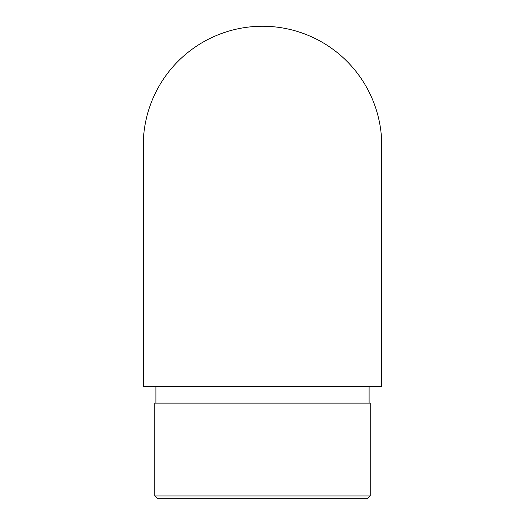 <?xml version="1.0" encoding="UTF-8"?>
<svg xmlns="http://www.w3.org/2000/svg" width="525" height="525" viewBox="0 0 525 525"><rect width="100%" height="100%" fill="white"/><g stroke="black" fill="none" stroke-linecap="round" stroke-linejoin="round"><path stroke-width="0.79" d="M381.747 386.249L143.253 386.249L143.253 145.497A119.247 119.247 0 0 0 143.253 145.504A119.247 119.247 0 0 1 262.5 26.25A119.247 119.247 0 0 1 381.747 145.497L381.747 386.249M369.095 403.128L369.095 386.249M370.217 403.128L154.783 403.128L154.783 495.935L370.217 495.935L370.217 403.128M370.217 495.935L367.408 498.75L157.592 498.75L154.783 495.935M155.905 403.128L155.905 386.249"/></g></svg>
